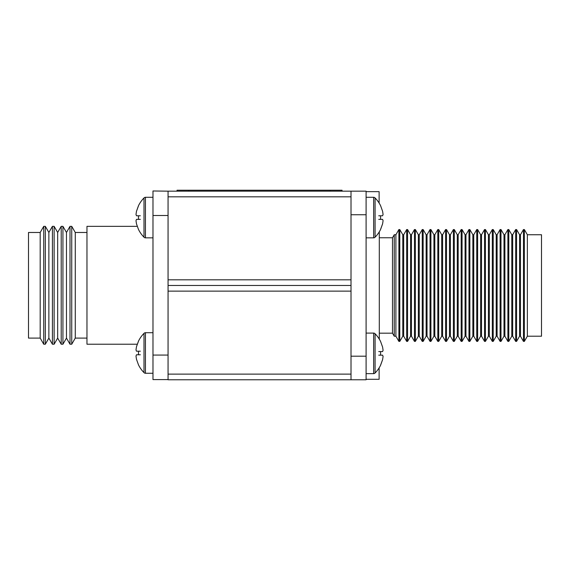 <?xml version="1.0" encoding="UTF-8"?>
<svg xmlns="http://www.w3.org/2000/svg" width="570" height="570" viewBox="0 0 570 570"><rect width="100%" height="100%" fill="white"/><g stroke="black" fill="none" stroke-linecap="round" stroke-linejoin="round"><path stroke-width="0.85" d="M379.114 203.041L379.114 191.641L366.097 191.641M379.114 367.899L379.114 379.299L366.097 379.299M351.013 191.171L351.013 196.828L168.065 196.828L168.065 191.171L366.097 191.171L366.097 214.748L351.013 214.748M351.013 279.813L351.013 285.47L168.065 285.47L168.065 279.813L351.013 279.813L351.013 196.828M168.065 279.813L168.065 196.828M342.05 191.171L342.05 190.23L177.028 190.23L177.028 191.171M379.299 237.754L392.502 237.754L392.502 333.186L394.248 336.207L395.894 336.207L398.886 341.394L399.784 341.394L399.784 229.553L402.783 234.74L402.783 336.207L399.784 341.394M392.502 237.754L394.248 234.74L394.248 336.207M394.248 234.74L395.894 234.74L395.894 336.207M395.894 234.74L398.886 229.553L398.886 341.394M402.783 234.74L403.681 234.74L403.681 336.207L406.674 341.394L407.571 341.394L407.571 229.553L410.564 234.74L410.564 336.207L407.571 341.394M403.681 234.74L406.674 229.553L406.674 341.394M410.564 234.74L411.462 234.74L411.462 336.207L414.461 341.394L415.359 341.394L415.359 229.553L418.351 234.74L418.351 336.207L415.359 341.394M411.462 234.74L414.461 229.553L414.461 341.394M418.351 234.74L419.249 234.74L419.249 336.207L422.242 341.394L423.147 341.394L423.147 229.553L426.139 234.74L426.139 336.207L423.147 341.394M419.249 234.74L422.242 229.553L422.242 341.394M426.139 234.74L427.037 234.74L427.037 336.207L430.029 341.394L430.927 341.394L430.927 229.553L433.927 234.74L433.927 336.207L430.927 341.394M427.037 234.74L430.029 229.553L430.029 341.394M433.927 234.74L434.825 234.74L434.825 336.207L437.817 341.394L438.715 341.394L438.715 229.553L441.707 234.74L441.707 336.207L438.715 341.394M434.825 234.74L437.817 229.553L437.817 341.394M441.707 234.74L442.605 234.74L442.605 336.207L445.605 341.394L446.502 341.394L446.502 229.553L449.495 234.74L449.495 336.207L446.502 341.394M442.605 234.74L445.605 229.553L445.605 341.394M449.495 234.74L450.393 234.74L450.393 336.207L453.392 341.394L454.29 341.394L454.29 229.553L457.282 234.74L457.282 336.207L454.29 341.394M450.393 234.74L453.392 229.553L453.392 341.394M457.282 234.74L458.18 234.74L458.18 336.207L461.173 341.394L462.07 341.394L462.07 229.553L465.07 234.74L465.07 336.207L462.07 341.394M458.18 234.74L461.173 229.553L461.173 341.394M465.07 234.74L465.968 234.74L465.968 336.207L468.96 341.394L469.858 341.394L469.858 229.553L472.851 234.74L472.851 336.207L469.858 341.394M465.968 234.74L468.96 229.553L468.96 341.394M472.851 234.74L473.755 234.74L473.755 336.207L476.748 341.394L477.646 341.394L477.646 229.553L480.638 234.74L480.638 336.207L477.646 341.394M473.755 234.74L476.748 229.553L476.748 341.394M480.638 234.74L481.536 234.74L481.536 336.207L484.536 341.394L485.433 341.394L485.433 229.553L488.426 234.74L488.426 336.207L485.433 341.394M481.536 234.74L484.536 229.553L484.536 341.394M488.426 234.74L489.324 234.74L489.324 336.207L492.316 341.394L493.214 341.394L493.214 229.553L496.214 234.74L496.214 336.207L493.214 341.394M489.324 234.74L492.316 229.553L492.316 341.394M496.214 234.74L497.111 234.74L497.111 336.207L500.104 341.394L501.001 341.394L501.001 229.553L503.994 234.74L503.994 336.207L501.001 341.394M497.111 234.74L500.104 229.553L500.104 341.394M503.994 234.74L504.899 234.74L504.899 336.207L507.891 341.394L508.789 341.394L508.789 229.553L511.782 234.74L511.782 336.207L508.789 341.394M504.899 234.74L507.891 229.553L507.891 341.394M511.782 234.74L512.679 234.74L512.679 336.207L515.679 341.394L516.577 341.394L516.577 229.553L519.569 234.74L519.569 336.207L516.577 341.394M512.679 234.74L515.679 229.553L515.679 341.394M519.569 234.74L520.467 234.74L520.467 336.207L523.459 341.394L524.357 341.394L524.357 229.553L527.357 234.74L527.357 336.207L524.357 341.394M520.467 234.74L523.459 229.553L523.459 341.394M527.357 234.74L541.5 234.74L541.5 336.207L527.357 336.207M379.299 231.805L379.299 339.143M351.013 379.77L168.065 379.77L168.065 374.112L351.013 374.112L351.013 379.77L366.097 379.77L366.097 214.748M366.097 356.2L351.013 356.2M54.129 344.223L54.129 226.347L57.67 232.474L57.67 338.088L54.129 344.223L52.412 344.223L48.87 338.088L48.87 232.474L45.329 226.347L43.733 226.347L43.733 344.223L45.329 344.223L45.329 226.347M52.412 344.223L52.412 226.347L48.87 232.474M62.935 344.223L62.935 226.347L66.469 232.474L66.469 338.088L62.935 344.223L61.211 344.223L61.211 226.347L57.67 232.474M86.968 338.088L75.276 338.088L71.735 344.223L70.01 344.223L70.01 226.347L66.469 232.474M71.735 344.223L71.735 226.347L70.01 226.347M75.276 338.088L75.276 232.474L71.735 226.347M137.242 344.223L86.968 344.223L86.968 226.347L137.242 226.347M40.192 285.285L40.192 232.474L28.5 232.474L28.5 338.088L40.192 338.088L40.192 285.285M168.065 379.584L152.981 379.584L152.981 355.067L168.065 355.067M168.065 215.503L152.981 215.503L152.981 355.067M152.981 215.503L152.981 190.979L168.065 191.171M351.013 285.47L351.013 291.127L168.065 291.127L168.065 285.47L351.013 285.47M351.013 374.112L351.013 291.127M168.065 374.112L168.065 291.127M380.589 205.692L382.598 211.299L383.083 214.47L382.598 215.781L380.589 215.781L380.589 219.364L382.598 219.364L383.083 220.683L382.598 223.853L380.589 229.454A29.262 29.262 0 0 1 375.081 237.184L375.081 197.961A29.262 29.262 0 0 1 380.589 205.692L380.589 205.827M366.097 237.847L373.642 237.847A1.888 1.888 0 0 0 375.081 237.184M366.097 197.298L373.642 197.298A1.888 1.888 0 0 1 375.081 197.961M380.589 229.318L382.598 223.853L383.083 220.683L382.598 219.364L378.736 219.364M380.589 219.364L380.589 215.781M378.736 215.781L382.598 215.781L383.083 214.47L382.598 211.299M380.589 341.487L382.598 347.087L383.083 350.265L382.598 351.576L380.589 351.576L380.589 355.16L382.598 355.16L383.083 356.478L382.598 359.649L380.589 365.249A29.262 29.262 0 0 1 375.081 372.98L375.081 333.756A29.262 29.262 0 0 1 380.589 341.487L380.589 341.622M366.097 373.642L373.642 373.642A1.888 1.888 0 0 0 375.081 372.98M366.097 333.094L373.642 333.094A1.888 1.888 0 0 1 375.081 333.756M380.589 365.114L382.598 359.649L383.083 356.478L382.598 355.16L378.736 355.16M380.589 355.16L380.589 351.576M378.736 351.576L382.598 351.576L383.083 350.265L382.598 347.087M138.489 364.871L136.479 359.271L135.995 356.1L136.479 354.782L138.489 354.782L138.489 351.198L136.479 351.198L135.995 349.887L136.479 346.71L138.489 341.109A29.262 29.262 0 0 1 143.996 333.379L143.996 372.602A29.262 29.262 0 0 1 138.489 364.871L138.489 364.736M152.981 332.716L145.436 332.716A1.888 1.888 0 0 0 143.996 333.379M152.981 373.264L145.436 373.264A1.888 1.888 0 0 1 143.996 372.602M138.489 341.245L136.479 346.71L135.995 349.887L136.479 351.198L140.341 351.198M138.489 351.198L138.489 354.782M140.341 354.782L136.479 354.782L135.995 356.1L136.479 359.271M138.489 229.454L136.479 223.853L135.995 220.683L136.479 219.364L138.489 219.364L138.489 215.781L136.479 215.781L135.995 214.47L136.479 211.299L138.489 205.692A29.262 29.262 0 0 1 143.996 197.961L143.996 237.184A29.262 29.262 0 0 1 138.489 229.454L138.489 229.318M152.981 197.298L145.436 197.298A1.888 1.888 0 0 0 143.996 197.961M152.981 237.847L145.436 237.847A1.888 1.888 0 0 1 143.996 237.184M138.489 205.827L136.479 211.299L135.995 214.47L136.479 215.781L140.341 215.781M138.489 215.781L138.489 219.364M140.341 219.364L136.479 219.364L135.995 220.683L136.479 223.853M188.812 190.23L188.812 191.171M330.265 190.23L330.265 191.171M373.642 197.298L373.642 237.847M373.642 333.094L373.642 373.642M145.436 373.264L145.436 332.716M145.436 237.847L145.436 197.298M379.299 333.186L392.502 333.186M402.783 336.207L403.681 336.207M410.564 336.207L411.462 336.207M418.351 336.207L419.249 336.207M426.139 336.207L427.037 336.207M433.927 336.207L434.825 336.207M441.707 336.207L442.605 336.207M449.495 336.207L450.393 336.207M457.282 336.207L458.18 336.207M465.07 336.207L465.968 336.207M472.851 336.207L473.755 336.207M480.638 336.207L481.536 336.207M488.426 336.207L489.324 336.207M496.214 336.207L497.111 336.207M503.994 336.207L504.899 336.207M511.782 336.207L512.679 336.207M519.569 336.207L520.467 336.207M523.459 229.553L524.357 229.553M515.679 229.553L516.577 229.553M507.891 229.553L508.789 229.553M500.104 229.553L501.001 229.553M492.316 229.553L493.214 229.553M484.536 229.553L485.433 229.553M476.748 229.553L477.646 229.553M468.96 229.553L469.858 229.553M461.173 229.553L462.07 229.553M453.392 229.553L454.29 229.553M445.605 229.553L446.502 229.553M437.817 229.553L438.715 229.553M430.029 229.553L430.927 229.553M422.242 229.553L423.147 229.553M414.461 229.553L415.359 229.553M406.674 229.553L407.571 229.553M398.886 229.553L399.784 229.553M54.129 226.347L52.412 226.347M62.935 226.347L61.211 226.347M86.968 232.474L75.276 232.474M40.192 232.474L43.733 226.347M40.192 338.088L43.733 344.223M66.469 338.088L70.01 344.223M57.67 338.088L61.211 344.223M48.87 338.088L45.329 344.223"/></g></svg>
